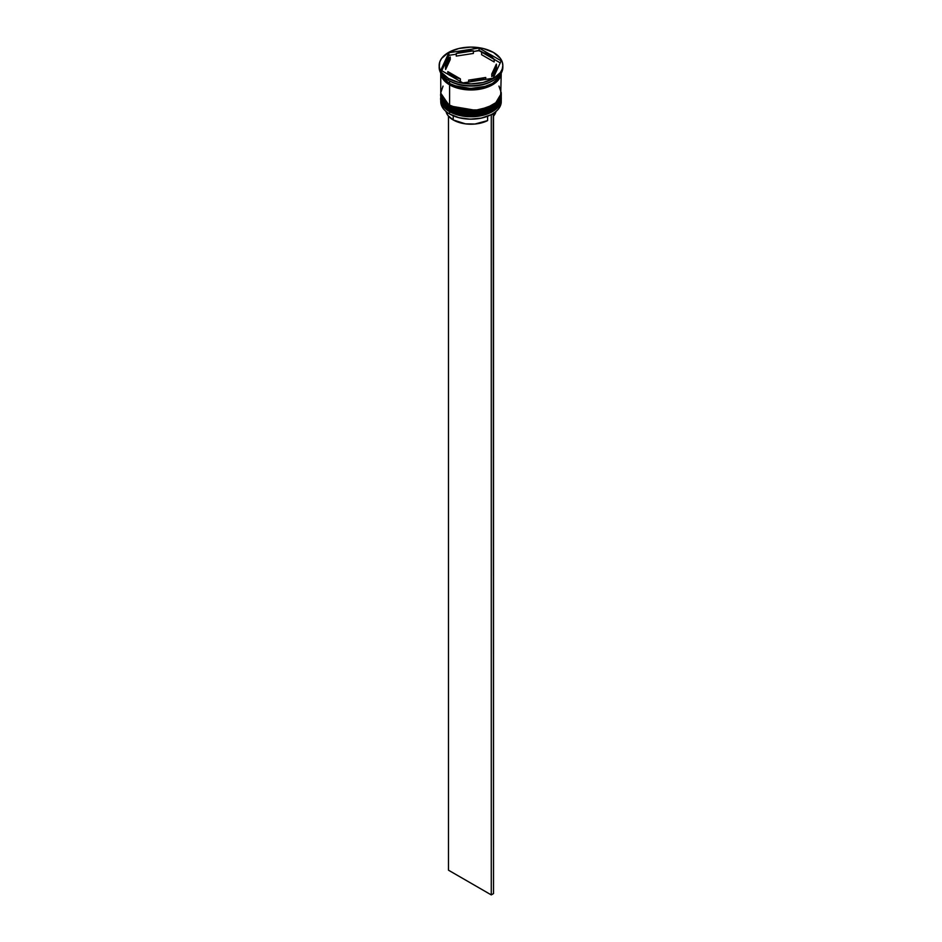 <?xml version="1.0" encoding="UTF-8"?>
<svg xmlns="http://www.w3.org/2000/svg" width="942" height="942" viewBox="0 0 942 942"><rect width="100%" height="100%" fill="white"/><g stroke="black" fill="none" stroke-linecap="round" stroke-linejoin="round"><path stroke-width="1.41" d="M496.234 107.105L499.331 102.808M501.25 97.462L501.25 97.073A30.25 17.462 180 0 1 501.25 97.462A30.25 17.462 180 0 1 482.575 113.605A30.25 17.462 180 0 1 449.605 109.814L449.805 109.154L449.605 109.814L477.464 114.524L494.821 108.236L501.25 97.462L494.821 108.495L477.464 114.783L449.605 110.073A30.25 17.462 0 0 0 482.575 113.864A30.25 17.462 0 0 0 501.25 97.721A30.25 17.462 0 0 0 501.25 97.591M449.605 109.814L449.605 109.814A30.25 17.462 180 0 1 440.75 97.462L449.605 109.814M440.75 97.591A30.25 17.462 0 0 0 440.75 97.721A30.25 17.462 0 0 0 449.605 110.073L440.75 97.073M501.25 97.721C502.392 113.334 467.091 121.518 449.805 110.508L459.79 114.135L471 115.419L482.21 114.135L491.712 110.461M501.25 93.564L501.25 93.176A30.25 17.462 180 0 1 501.25 93.564A30.25 17.462 180 0 1 482.575 109.696A30.25 17.462 180 0 1 449.605 105.916L449.805 105.245L449.605 105.916L477.464 110.626L494.821 104.326L501.25 93.564L494.821 104.597L477.464 110.885L449.605 106.175A30.25 17.462 0 0 0 482.575 109.967A30.25 17.462 0 0 0 501.25 93.823A30.25 17.462 0 0 0 501.25 93.694M449.605 105.916L449.605 105.916A30.25 17.462 180 0 1 440.75 93.564L449.605 105.916M440.75 93.694A30.25 17.462 0 0 0 440.75 93.823A30.25 17.462 0 0 0 449.605 106.175L440.75 93.176M501.25 93.823C502.392 109.437 467.091 117.62 449.805 106.611L459.79 110.238L471 111.521L482.21 110.238L491.712 106.564M486.743 86.122L468.939 88.725L455.257 86.122L468.939 88.725L486.743 86.122M491.006 114.736A29.932 17.286 0 0 0 492.171 114.1A29.932 17.286 0 0 0 492.277 114.041A29.932 17.286 0 0 1 491.006 114.736L481.338 118.103L470.199 119.163L459.178 117.762L449.829 114.1A29.932 17.286 0 0 0 491.006 114.736L491.006 114.736M440.75 99.287A30.25 17.462 180 0 1 440.774 98.521A30.25 17.462 0 0 0 449.605 111.639L450.146 110.709L449.605 111.639A30.25 17.462 180 0 1 440.75 99.287L440.75 101.63A30.25 17.462 0 0 0 449.605 113.97L449.605 113.97A30.25 17.462 0 0 0 482.575 117.762A30.25 17.462 0 0 0 501.25 101.63A30.25 17.462 0 0 0 501.179 100.453A30.25 17.462 180 0 1 492.395 113.97A30.25 17.462 180 0 1 449.605 113.97L449.605 111.639A30.25 17.462 0 0 0 483.187 115.265A30.25 17.462 0 0 0 501.226 98.521A30.25 17.462 180 0 1 501.25 99.287A30.25 17.462 180 0 1 482.575 115.419A30.25 17.462 180 0 1 449.605 111.639L449.605 113.97A30.25 17.462 180 0 1 440.821 100.453M440.75 95.389A30.25 17.462 180 0 1 440.774 94.612A30.25 17.462 0 0 0 449.605 107.741A30.25 17.462 180 0 1 440.75 95.389L440.75 96.685A30.25 17.462 0 0 0 449.605 109.036L449.605 107.741A30.25 17.462 0 0 0 483.187 111.368A30.25 17.462 0 0 0 501.226 94.612A30.25 17.462 180 0 1 501.25 95.389A30.25 17.462 180 0 1 482.575 111.521A30.25 17.462 180 0 1 449.605 107.741L449.605 109.036A30.25 17.462 0 0 0 482.575 112.816A30.25 17.462 0 0 0 501.25 96.685A30.25 17.462 0 0 0 501.226 96.037M439.16 65.481L439.773 69.072L441.586 72.522L448.486 78.48L458.813 82.472L471 83.873L483.187 82.472L493.514 78.48L500.414 72.522L502.227 69.072L502.84 65.481A31.84 18.381 180 0 1 483.187 82.472A31.84 18.381 180 0 1 448.486 78.48A31.84 18.381 180 0 1 439.16 65.481A31.84 18.381 180 0 1 458.813 48.501A31.84 18.381 180 0 1 493.514 52.481A31.84 18.381 180 0 1 502.84 65.481L502.227 61.901L500.414 58.451L493.514 52.481L483.187 48.501L471 47.1L458.813 48.501L448.486 52.481L441.586 58.451L439.773 61.901L439.16 67.306A31.84 18.381 0 0 0 448.486 80.306L449.605 80.953A30.25 17.462 0 0 0 492.395 80.953A30.25 17.462 0 0 0 492.619 80.824A30.25 17.462 180 0 1 449.605 80.953L449.605 83.555A30.25 17.462 0 0 0 480.726 87.747A30.25 17.462 0 0 0 500.991 73.476L498.954 77.892L492.395 83.555L482.575 87.347L476.899 88.336L465.101 88.336L459.425 87.347L449.605 83.555L449.605 80.953L448.486 80.306A31.84 18.381 0 0 0 483.187 84.285A31.84 18.381 0 0 0 502.84 67.306A31.84 18.381 0 0 0 502.804 66.399A31.84 18.381 180 0 1 493.514 80.306A31.84 18.381 180 0 1 448.486 80.306L448.486 78.48L448.486 80.306A31.84 18.381 180 0 1 439.196 66.399M462.381 85.216L463.629 85.404A30.886 17.839 180 0 1 462.381 85.216L463.629 85.404A30.886 17.839 0 0 1 462.381 85.216M493.514 80.306L492.383 80.953A30.886 17.839 0 0 0 492.937 80.635A30.886 17.839 180 0 1 492.843 80.694A30.886 17.839 180 0 1 492.383 80.953L493.29 80.423M501.238 73.076A30.25 17.462 180 0 1 482.116 88.748A30.25 17.462 180 0 1 449.605 84.851L449.605 105.139A30.25 17.462 0 0 0 482.575 108.919A30.25 17.462 0 0 0 501.25 92.787L498.954 86.099M501.05 73.382L493.855 83.803L476.64 89.572L449.723 84.792L450.276 83.932L449.723 84.792L440.95 73.382M481.621 54.718L481.621 52.116A25.469 14.707 180 0 1 489.016 55.083A25.469 14.707 180 0 1 494.161 59.358L494.161 61.948L481.621 54.718L481.621 52.116L494.161 59.358L491.912 57.085L479.089 50.362L478.371 50.762A30.886 17.839 180 0 1 479.619 50.962L479.089 50.362L473.379 51.539L478.371 50.762A30.886 17.839 0 0 1 479.619 50.962L494.161 59.358L494.161 61.948L481.621 54.718M453.208 119.952L453.208 115.784L453.208 119.952A25.151 14.519 0 0 0 487.626 120.588L487.626 116.255L487.626 120.588L474.933 124.026L465.513 123.861L453.208 119.952A25.151 14.519 0 0 1 446.037 111.497L447.909 115.454L453.208 119.952M485.742 79.387L485.742 77.48A25.469 14.707 180 0 1 468.621 80.129L468.621 82.036L468.621 80.129L477.594 79.693L485.742 77.48L468.621 80.129L485.742 77.48L485.742 79.387M460.379 81.459L460.379 78.857A25.469 14.707 180 0 1 447.839 71.616L447.839 74.218L447.839 71.616L452.984 75.89L460.379 78.857L447.839 71.616L460.379 78.857L460.379 81.459M445.531 65.481L445.531 68.083A25.469 14.707 0 0 0 445.637 69.461L445.637 66.858A25.469 14.707 180 0 1 445.531 65.481A25.469 14.707 180 0 1 450.229 56.967L450.229 59.57L445.637 69.461L445.531 68.024M456.258 56.096L456.258 53.494A25.469 14.707 180 0 1 473.379 50.844L473.379 53.447L456.258 56.096L456.258 53.494L473.379 50.844L460.155 52.175L456.258 53.494L473.379 50.844L473.379 53.447L456.258 56.096M445.637 66.858L450.229 56.967L446.39 61.677L445.637 66.858L450.229 56.967L450.229 59.57L445.637 69.461L445.637 66.858M493.102 78.245L462.911 82.92L440.809 70.155L448.898 52.728L479.089 48.054L501.191 60.818L493.102 78.245L462.911 82.92L440.809 70.155L448.898 52.728L448.71 55.743A30.886 17.839 180 0 1 449.617 55.213L448.898 55.025L441.763 70.709L448.71 55.743A30.886 17.839 0 0 1 449.617 55.213L448.898 55.025L448.898 52.728L479.089 48.054L479.089 50.362L479.089 48.054L501.191 60.818L493.102 78.245M441.009 73.476A30.25 17.462 0 0 0 449.605 83.555L443.046 77.892L441.009 73.476M443.046 86.099L440.75 92.787L443.046 99.463L449.605 105.139L459.425 108.919L465.101 109.92L476.899 109.92L487.803 107.306L496.151 102.49L500.673 96.19L501.25 72.51L498.954 79.187L492.395 84.851L482.575 88.642L471 89.973L459.425 88.642L449.605 84.851L443.046 79.187L440.75 72.51L440.75 92.787A30.25 17.462 0 0 0 449.605 105.139L449.605 84.851A30.25 17.462 180 0 1 440.762 73.076M440.903 72.51L443.199 79.152L449.723 84.792L459.484 88.56L471 89.879L482.516 88.56L492.277 84.792L498.801 79.152L501.097 72.51M440.75 96.685L443.046 103.373L449.605 109.036L459.425 112.816L471 114.147L482.575 112.816L492.395 109.036L498.954 103.373L500.673 100.088L501.25 95.389M449.605 80.953L448.486 80.306M456.258 54.189L449.617 55.213L456.258 54.189M500.237 62.867L494.161 59.358L500.237 62.867M496.363 66.705L495.61 71.886L491.771 76.596A25.469 14.707 0 0 0 496.469 68.083L496.469 65.481A25.469 14.707 180 0 1 491.771 73.994L491.771 76.596L491.771 73.994L495.61 69.296L496.363 64.115A25.469 14.707 180 0 1 496.469 65.481M496.363 64.115L491.771 73.994L496.363 64.115M493.514 116.16A25.151 14.519 0 0 0 495.963 111.497L493.514 116.16M493.278 113.44L491.265 114.889L491.265 894.9L448.486 870.196L448.486 116.16L448.486 870.196L491.265 894.9L491.265 114.889L493.514 113.582L493.514 893.605L491.265 894.9L493.514 893.605L493.278 113.44M449.805 110.508C442.917 105.48 439.902 101.218 440.75 97.721M449.805 106.611C442.917 101.583 439.902 97.32 440.75 93.823M501.25 99.287L501.25 101.63M502.84 65.481L502.84 67.306"/></g></svg>
